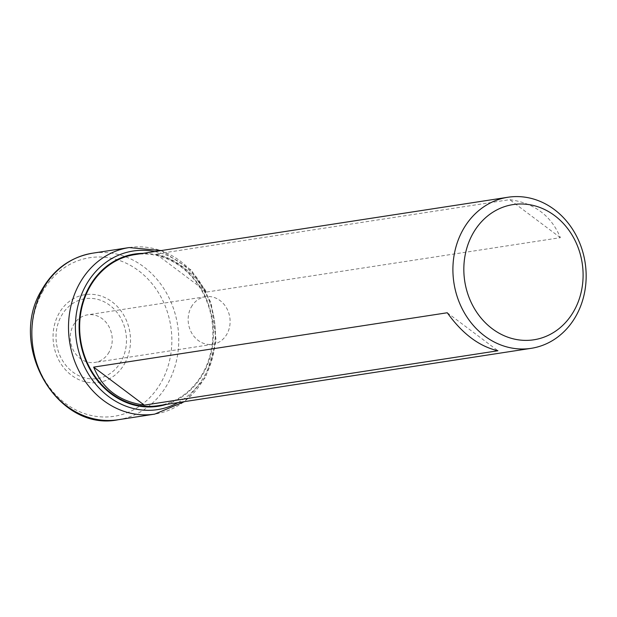 <?xml version="1.0" encoding="UTF-8"?>
<svg xmlns="http://www.w3.org/2000/svg" width="617" height="617" viewBox="0 0 617 617"><rect width="100%" height="100%" fill="white"/><g stroke="black" fill="none" stroke-linecap="round" stroke-linejoin="round"><path stroke-width="0.46" stroke-dasharray="3.08 2.31" d="M166.127 404.443A77.025 66.906 81.3 0 0 203.487 373.123A77.025 66.906 81.3 0 0 204.034 293.854A77.025 66.906 81.3 0 0 142.897 253.371M109.132 352.052A24.071 20.909 -98.7 0 1 94.91 362.426A24.071 20.909 -98.7 0 1 73.901 351.281A24.071 20.909 -98.7 0 1 73.369 325.213A24.071 20.909 -98.7 0 1 87.599 314.84A24.071 20.909 -98.7 0 1 108.607 325.984A24.071 20.909 -98.7 0 1 109.132 352.052M191.247 307.096A24.071 20.909 -98.7 0 1 205.469 296.723A24.071 20.909 -98.7 0 1 229.794 317.339A24.071 20.909 -98.7 0 1 212.788 344.301A24.071 20.909 -98.7 0 1 191.779 333.165A24.071 20.909 -98.7 0 1 191.247 307.096M134.653 254.644A76.423 66.381 -98.7 0 1 201.35 290.013A76.423 66.381 -98.7 0 1 203.039 372.784A76.423 66.381 -98.7 0 1 157.875 405.716M206.734 292.026L560.359 237.668C551.32 215.757 534.438 203.086 509.711 199.653L156.086 254.019C174.812 258.376 191.694 271.048 206.734 292.026L156.086 254.019M560.359 237.668L509.711 199.653M447.279 312.757L497.927 350.764M129.154 247.571A84.244 73.176 -98.7 0 1 202.677 286.566A84.244 73.176 -98.7 0 1 204.535 377.812A84.244 73.176 -98.7 0 1 154.751 414.107M177.943 402.631A80.233 69.698 81.3 0 0 204.96 375.051A80.233 69.698 81.3 0 0 154.72 251.559M118.109 419.745A84.244 73.176 81.3 0 0 167.893 383.442A84.244 73.176 81.3 0 0 166.035 292.196A84.244 73.176 81.3 0 0 92.511 253.201M42.303 292.265A80.233 69.698 -98.7 0 1 138.524 270.662A80.233 69.698 -98.7 0 1 161.515 381.73A80.233 69.698 -98.7 0 1 65.286 403.333A80.233 69.698 -98.7 0 1 42.303 292.265M61.237 316.105A40.406 35.1 -98.7 0 1 109.695 305.23A40.406 35.1 -98.7 0 1 121.271 361.161A40.406 35.1 -98.7 0 1 72.814 372.043A40.406 35.1 -98.7 0 1 61.237 316.105M124.781 363.32A44.416 38.586 81.3 0 0 112.055 301.829A44.416 38.586 81.3 0 0 58.785 313.791A44.416 38.586 81.3 0 0 71.51 375.275A44.416 38.586 81.3 0 0 124.781 363.32M161.238 250.556L191.494 270.246L211.122 302.669L216.181 340.985L205.6 377.211L184.468 401.628M205.469 296.723L87.599 314.84M212.788 344.301L94.91 362.426"/><path stroke-width="0.93" d="M574.28 310.328A68.402 59.417 81.3 0 0 554.683 215.642A68.402 59.417 81.3 0 0 472.645 234.059A68.402 59.417 81.3 0 0 492.25 328.738A68.402 59.417 81.3 0 0 574.28 310.328M462.758 230.187A76.423 66.381 -98.7 0 1 507.922 197.255A76.423 66.381 -98.7 0 1 574.62 232.632A76.423 66.381 -98.7 0 1 576.309 315.403A76.423 66.381 -98.7 0 1 531.144 348.335A76.423 66.381 -98.7 0 1 464.447 312.958A76.423 66.381 -98.7 0 1 462.758 230.187M142.897 253.371A77.025 66.906 81.3 0 0 89.041 287.237A77.025 66.906 81.3 0 0 93.213 374.658A77.025 66.906 81.3 0 0 166.127 404.443M531.144 348.335L157.875 405.716A76.423 66.381 -98.7 0 1 91.177 370.339A76.423 66.381 -98.7 0 1 89.488 287.568A76.423 66.381 -98.7 0 1 134.653 254.644L507.922 197.255M93.653 367.115L447.279 312.757C462.318 333.743 479.201 346.407 497.927 350.764L144.301 405.13C119.567 401.698 102.684 389.026 93.653 367.115L144.301 405.13M129.154 247.571L92.511 253.201A84.244 73.176 81.3 0 0 42.72 289.504A84.244 73.176 81.3 0 0 44.586 380.751A84.244 73.176 81.3 0 0 118.109 419.745L154.751 414.107A84.244 73.176 -98.7 0 1 81.228 375.113A84.244 73.176 -98.7 0 1 79.362 283.874A84.244 73.176 -98.7 0 1 129.154 247.571L161.238 250.556M154.72 251.559A80.233 69.698 81.3 0 0 85.748 285.586A80.233 69.698 81.3 0 0 94.278 382.463A80.233 69.698 81.3 0 0 177.943 402.631M92.511 253.201C70.477 257.112 53.525 269.413 41.655 290.098C7.227 345.674 57.366 432.37 118.109 419.745M154.751 414.107L184.468 401.628"/></g></svg>
